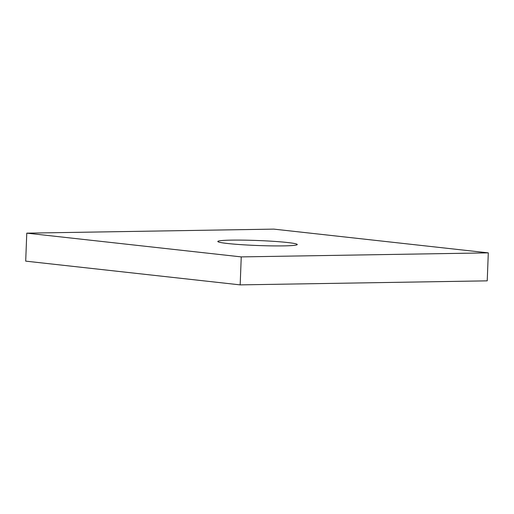 <?xml version="1.0" encoding="UTF-8"?>
<svg xmlns="http://www.w3.org/2000/svg" width="514" height="514" viewBox="0 0 514 514"><rect width="100%" height="100%" fill="white"/><g stroke="black" fill="none" stroke-linecap="round" stroke-linejoin="round"><path stroke-width="0.77" d="M273.827 229.122L488.3 252.862L487.227 280.85L240.173 284.878L25.7 261.138L26.773 233.15L273.827 229.122M488.3 252.862L241.246 256.897L240.173 284.878M241.246 256.897L26.773 233.15M227.541 243.495A39.758 2.499 -177.8 0 1 217.814 241.484A39.758 2.499 -177.8 0 1 257.636 240.513A39.758 2.499 -177.8 0 1 297.265 244.536A39.758 2.499 -177.8 0 1 271.392 245.878A39.758 2.499 -177.8 0 1 227.541 243.495"/></g></svg>
